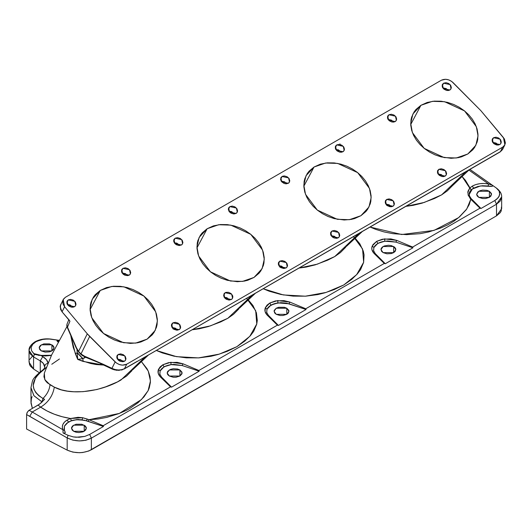 <?xml version="1.0" encoding="UTF-8"?>
<svg xmlns="http://www.w3.org/2000/svg" width="532" height="532" viewBox="0 0 532 532"><rect width="100%" height="100%" fill="white"/><g stroke="black" fill="none" stroke-linecap="round" stroke-linejoin="round"><path stroke-width="0.8" d="M114.127 369.807L118.929 370.358L124.249 368.955L500.466 151.613L502.68 147.145L126.722 364.201L124.501 368.669L137.096 361.421L124.501 368.669L126.722 364.201L502.68 147.145L504.582 145.369L505.4 142.968L504.396 138.952L480.802 110.603L503.505 137.688L504.875 144.85L502.68 147.145L500.466 151.613L502.547 149.545L500.466 151.613L136.817 361.713L500.206 151.899L502.547 149.545L504.875 144.85M110.224 368.137L113.303 369.541M109.412 367.639L109.798 367.898M469.37 192.857L471.418 189.758L473.181 188.434L477.842 186.486L482.451 185.748L488.103 186L488.609 183.986L492.313 185.176L488.609 183.986L468.925 170.1L488.609 183.986L484.26 183.474L479.897 183.673L475.834 184.564L472.343 186.08L469.736 188.055L467.914 191.387L468.147 195.104L469.497 196.182L469.171 193.608L469.603 192.059L471.186 189.891L473.52 188.115L472.343 186.08L469.736 188.055L471.186 189.891L473.52 188.115L480.576 185.941L472.323 189.006L469.158 194.572M373.61 250.805L373.876 247.54L377.826 243.363L376.649 241.328L372.234 245.983L373.876 247.54L377.826 243.363L384.875 241.189C379.17 242.133 375.506 244.248 373.876 247.54L376.49 244.361L379.369 242.698L382.927 241.548L387.688 240.956L395.861 242.1L412.932 247.792L385.308 263.739L384.284 263.433L305.767 308.766L289.873 302.09L283.942 300.613L275.47 300.939L269.771 303.034L265.355 307.689L266.991 309.252L270.948 305.075L269.771 303.034L267.017 305.162L265.355 307.689L265.076 311.506L267.217 315.17L277.405 325.138L198.888 370.472L182.988 363.802L177.063 362.325L168.591 362.651L162.885 364.746L158.47 369.401L160.112 370.957L164.062 366.781L162.885 364.746L160.139 366.867L158.47 369.401L158.197 373.211L160.332 376.882L170.526 386.844L103.188 425.72L88.99 419.721L98.021 419.003L106.746 417.407L118.703 413.677L126.037 410.518L129.429 408.722L138.154 402.611L144.032 396.806L148.202 390.508L149.286 387.841L150.396 382.355L150.084 376.822L148.342 371.309L146.958 368.643L141.585 361.82L148.235 371.07L150.45 380.965L148.102 390.714L141.432 399.572L119.341 413.431L88.99 419.721L82.633 417.706L78.005 417.321L70.556 418.518L67.192 419.994C62.862 422.694 61.446 425.946 62.929 429.75L64.518 430.554L64.126 429.43M64.412 430.308L64.419 426.205L68.369 422.029L67.192 419.994L64.525 422.029L62.856 424.45L62.317 427.083L62.929 429.75L32.219 412.021L40.685 407.133L47.089 410.997L54.304 414.209L62.164 416.722L70.556 418.518C58.839 416.563 48.878 412.772 40.685 407.133L38.045 405.111L29.087 410.285L32.219 412.021L40.685 407.133C48.286 402.425 52.834 395.761 54.331 387.136L61.413 389.856L67.451 391.126L73.988 391.771L83.092 391.665L96.93 389.517L105.688 386.824L117.565 381.863L126.536 376.077L131.976 370.631M229.731 300.028L229.132 299.237L224.225 297.295M225.122 292.706L231.659 294.143L232.57 298.259L231.367 299.523L228.94 300.041L226.28 299.243L224.823 298.086L223.666 295.858L224.052 293.724L225.847 292.387L228.454 292.307L230.988 293.511L232.597 295.593L232.87 297.129L231.972 299.07L231.367 299.523L224.823 298.086L223.912 293.97L225.122 292.706L223.64 295.692L225.122 292.706M234.459 213.93L233.861 213.139L228.953 211.204M229.851 206.609L236.388 208.045L237.299 212.168L236.095 213.425L233.668 213.95L231.008 213.146L229.551 211.995L228.394 209.768L228.474 208.285L229.851 206.609L232.271 206.09L234.931 206.895L236.933 208.75L237.598 211.031L236.7 212.98L236.095 213.425L229.551 211.995L228.64 207.872L229.851 206.609L228.368 209.595L229.851 206.609M179.776 245.505L179.178 244.713L174.27 242.772M175.168 238.183L181.705 239.619L182.616 243.736L181.412 244.999L178.985 245.518L176.325 244.72L174.868 243.563L173.711 241.335L173.791 239.852L175.168 238.183L177.588 237.658L180.248 238.462L182.25 240.318L182.915 242.605L182.017 244.547L181.412 244.999L174.868 243.563L173.957 239.44L175.168 238.183L173.685 241.169L175.168 238.183M177.535 330.166L176.937 329.375L172.029 327.433M172.92 322.844L179.464 324.274L180.375 328.397L179.171 329.66L176.744 330.179L174.084 329.375L177.129 329.78L174.097 329.388L172.627 328.224L171.47 325.996L171.55 324.513L172.92 322.844L175.347 322.319L178.007 323.123L180.009 324.979L180.667 327.266L179.776 329.208L179.171 329.66L172.627 328.224L171.716 324.101L172.92 322.844L171.444 325.83L172.92 322.844M336.61 238.323L336.011 237.531L331.11 235.59M332.001 231.001L338.538 232.437L339.456 236.554L338.246 237.817L336.703 238.309L334.016 237.944L332.38 237.006L330.771 234.925L330.631 232.67L332.001 231.001L334.428 230.476L337.089 231.28L339.084 233.136L339.748 235.423L338.851 237.365L338.246 237.817L331.709 236.381L330.791 232.258L332.001 231.001L330.518 233.987L332.001 231.001M341.338 152.225L340.739 151.434L335.838 149.492M336.729 144.904L343.266 146.34L344.184 150.463L342.974 151.72L341.431 152.219L339.642 152.119L337.108 150.915L335.499 148.834L335.36 146.573L336.729 144.904L339.157 144.385L341.817 145.183L343.812 147.045L344.477 149.326L343.579 151.268L342.974 151.72L336.437 150.283L335.519 146.167L336.729 144.904L335.246 147.889L336.729 144.904M286.655 183.799L286.056 183.008L281.149 181.066M282.046 176.478L288.583 177.907L289.501 182.03L288.291 183.294L285.864 183.813L284.061 183.42L281.747 181.858L280.59 179.63L280.976 177.488L282.771 176.159L284.474 175.952L287.134 176.757L289.129 178.612L289.794 180.9L288.896 182.842L288.291 183.294L281.747 181.858L280.836 177.735L282.046 176.478L280.563 179.457L282.046 176.478M284.414 268.454L283.815 267.669L278.908 265.727M279.805 261.139L286.342 262.569L287.253 266.692L286.05 267.948L283.623 268.474L280.963 267.669L279.506 266.519L278.349 264.291L278.429 262.808L279.805 261.139L282.226 260.613L284.886 261.418L286.888 263.274L287.553 265.554L286.655 267.503L286.05 267.948L279.506 266.519L278.595 262.396L279.805 261.139L278.322 264.118L279.805 261.139M72.897 307.21L72.299 306.419L67.391 304.477M68.282 299.888L74.826 301.325L75.737 305.448L74.527 306.705L72.984 307.203L71.195 307.104L68.661 305.9L67.052 303.819L66.912 301.558L68.282 299.888L70.709 299.37L73.369 300.168L75.371 302.03L76.029 304.311L75.138 306.252L74.527 306.705L67.99 305.268L67.079 301.152L68.282 299.888L66.806 302.874L68.282 299.888M127.58 275.643L126.982 274.851L122.074 272.909M122.965 268.321L129.509 269.751L130.42 273.874L129.21 275.137L127.667 275.629L124.98 275.263L123.344 274.326L121.735 272.244L121.595 269.99L122.965 268.321L125.392 267.796L128.052 268.6L130.054 270.456L130.712 272.743L129.821 274.685L129.21 275.137L122.673 273.701L121.761 269.578L122.965 268.321L121.489 271.3L122.965 268.321M122.852 361.733L122.254 360.942L117.346 359.007M118.237 354.412L124.781 355.848L125.692 359.971L124.481 361.228L122.939 361.727L120.252 361.354L118.623 360.423L117.007 358.342L116.867 356.081L118.237 354.412L120.664 353.893L123.324 354.691L125.326 356.553L125.984 358.834L125.093 360.776L124.481 361.228L117.944 359.792L117.033 355.675L118.237 354.412L116.761 357.398L118.237 354.412M391.293 206.749L390.694 205.957L385.793 204.022M386.684 199.427L393.228 200.863L394.139 204.986L392.929 206.243L391.386 206.742L389.597 206.642L387.063 205.438L385.454 203.357L385.314 201.096L386.684 199.427L389.111 198.908L391.771 199.706L393.766 201.568L394.431 203.849L393.534 205.791L392.929 206.243L386.392 204.807L385.474 200.69L386.684 199.427L385.201 202.413L386.684 199.427M443.495 176.611L442.897 175.826L437.989 173.884M438.88 169.296L445.424 170.725L446.335 174.848L445.124 176.105L443.582 176.604L441.793 176.504L439.259 175.301L437.65 173.219L437.51 170.965L438.88 169.296L441.307 168.77L443.967 169.575L445.969 171.43L446.627 173.718L445.736 175.66L445.124 176.105L438.587 174.676L437.676 170.553L438.88 169.296L437.404 172.275L438.88 169.296M448.223 90.52L447.625 89.728L442.717 87.787M443.608 83.198L450.152 84.635L451.063 88.751L449.853 90.014L448.31 90.507L446.521 90.413L443.987 89.203L442.378 87.122L442.238 84.867L443.608 83.198L446.035 82.673L448.695 83.477L450.69 85.333L451.355 87.62L450.464 89.562L449.853 90.014L443.316 88.578L442.405 84.455L443.608 83.198L442.132 86.184L443.608 83.198M393.54 122.087L392.942 121.296L388.034 119.361M388.925 114.766L395.469 116.202L396.38 120.325L395.17 121.582L393.627 122.081L391.838 121.981L389.304 120.777L387.695 118.696L387.555 116.442L388.925 114.766L391.353 114.247L394.013 115.052L396.007 116.907L396.673 119.188L395.775 121.136L395.17 121.582L388.633 120.152L387.722 116.029L388.925 114.766L387.449 117.752L388.925 114.766M498.178 145.043L497.58 144.252L492.672 142.31M493.563 137.721L500.107 139.158L501.018 143.274L499.807 144.538L498.265 145.03L496.476 144.937L493.942 143.726L492.333 141.645L492.193 139.391L493.563 137.721L495.99 137.203L498.65 138.001L500.652 139.856L501.31 142.144L500.419 144.086L499.807 144.538L493.27 143.101L492.359 138.978L493.563 137.721L492.087 140.707L493.563 137.721M73.655 431.286L71.468 428.233L73.655 425.188L84.216 425.188L84.216 431.286L84.216 425.188L86.403 428.233L84.216 431.286L73.655 431.286L76.076 432.223L78.936 432.549L83.085 431.824L85.838 429.889L86.264 427.396L85.147 425.839L81.795 424.25L76.076 424.25L72.724 425.839L71.614 427.396L72.033 429.889L73.655 431.286M169.349 376.038L167.161 372.985L169.349 369.94L179.916 369.94L179.916 376.038L179.916 369.94L182.104 372.985L179.916 376.038L169.349 376.038L173.173 377.215L176.092 377.215L179.916 376.038L181.957 373.83L181.957 372.147L179.916 369.94L177.488 369.002L173.173 368.756L170.479 369.401L167.733 371.336L167.161 372.985L167.733 374.634L169.349 376.038M41.343 350.921L39.155 347.875L41.343 344.822L51.903 344.822L51.903 350.921L51.903 344.822L54.091 347.875L51.903 350.921L41.343 350.921L45.167 352.104L49.483 351.858L51.903 350.921L53.526 349.524L53.951 347.03L52.834 345.474L49.483 343.891L43.764 343.891L40.412 345.474L39.295 347.03L39.72 349.524L41.343 350.921M276.234 314.332L274.047 311.28L276.234 308.228L286.795 308.228L286.795 314.332L286.795 308.228L288.982 311.28L286.795 314.332L276.234 314.332L280.058 315.509L282.971 315.509L286.795 314.332L288.417 312.929L288.836 310.435L286.795 308.228L284.374 307.297L278.655 307.297L276.234 308.228L274.186 310.435L274.612 312.929L276.234 314.332M383.113 252.62L380.925 249.575L383.113 246.522L393.673 246.522L393.673 252.62L393.673 246.522L395.861 249.575L393.673 252.62L383.113 252.62L386.937 253.804L391.253 253.558L393.673 252.62L395.296 251.224L395.722 248.73L394.604 247.174L391.253 245.591L388.393 245.259L384.244 245.983L382.182 247.174L381.065 248.73L381.491 251.224L383.113 252.62M478.807 197.372L476.619 194.326L478.807 191.274L489.374 191.274L489.374 197.372L489.374 191.274L491.561 194.326L489.374 197.372L478.807 197.372L482.63 198.556L485.55 198.556L489.374 197.372L490.989 195.976L491.415 193.482L489.374 191.274L486.946 190.336L482.63 190.09L479.937 190.735L477.876 191.926L476.619 194.326L477.191 195.976L478.807 197.372M467.801 154.001L456.257 157.991L444.173 157.592L424.19 148.381L412.393 132.594L410.704 123.411L412.879 114.034L420.912 105.316L410.724 124.501L420.912 105.316L427.203 102.463L434.145 101.14L441.088 101.213L447.658 102.41L453.763 104.498L459.349 107.318L464.343 110.762L468.685 114.726L472.31 119.128L475.136 123.883L477.064 128.917L477.975 134.15L477.729 139.49L477.098 142.157L474.644 147.391L472.775 149.831L467.801 154.001L461.517 156.847L458.085 157.698L451.083 158.29L441.088 156.9L434.983 154.812L429.397 151.986L424.396 148.541L420.047 144.578L416.423 140.175L413.597 135.414L411.675 130.38L410.757 125.146L411.01 119.813L411.642 117.146L414.082 111.926L415.944 109.492L420.912 105.316L432.463 101.319L444.572 101.712L464.549 110.929L476.339 126.709L478.035 135.886L475.861 145.269L467.801 154.001M360.915 215.713L349.378 219.696L337.295 219.304L317.311 210.087L305.508 194.3L303.819 185.116L306 175.746L314.033 167.028L303.839 186.207L314.033 167.028L320.317 164.175L327.266 162.845L334.209 162.918L340.773 164.115L346.884 166.203L352.463 169.03L357.464 172.468L361.807 176.438L365.431 180.833L368.25 185.595L370.179 190.629L371.097 195.856L370.851 201.196L370.219 203.869L367.765 209.096L365.896 211.537L360.915 215.713L354.631 218.552L351.2 219.403L344.204 219.995L334.209 218.605L328.104 216.524L322.518 213.698L317.518 210.253L313.168 206.283L309.544 201.881L306.718 197.119L304.789 192.085L303.878 186.852L304.124 181.518L304.756 178.852L307.203 173.632L309.065 171.198L314.033 167.028L325.584 163.025L337.687 163.417L357.67 172.634L369.461 188.414L371.156 197.598L368.982 206.981L360.915 215.713M254.037 277.418L242.499 281.401L230.409 281.009L210.426 271.792L198.629 256.005L196.94 246.821L199.114 237.452L207.154 228.733L196.96 247.912L207.154 228.733L213.438 225.881L220.381 224.551L227.324 224.624L233.894 225.821L239.999 227.909L245.585 230.735L250.579 234.18L254.928 238.143L258.552 242.545L261.372 247.3L263.3 252.334L264.218 257.568L263.965 262.901L263.333 265.574L260.886 270.801L259.018 273.242L254.037 277.418L247.752 280.264L244.321 281.109L237.319 281.701L227.33 280.311L221.219 278.229L215.633 275.403L210.632 271.958L206.29 267.988L202.659 263.586L199.839 258.831L197.911 253.791L197 248.564L197.246 243.23L197.877 240.557L200.325 235.337L202.187 232.903L207.154 228.733L218.705 224.73L230.808 225.129L250.785 234.339L262.582 250.12L264.271 259.303L262.096 268.687L254.037 277.418M147.158 339.123L135.613 343.107L123.53 342.714L103.547 333.498L91.75 317.71L90.061 308.527L92.236 299.157L100.275 290.439L90.081 309.617L100.275 290.439L106.56 287.586L113.502 286.263L120.445 286.336L127.015 287.526L133.12 289.614L138.706 292.44L143.7 295.885L148.049 299.849L151.667 304.251L154.493 309.006L156.421 314.04L157.339 319.273L157.086 324.606L156.455 327.28L154.001 332.513L152.139 334.954L147.158 339.123L140.874 341.97L137.442 342.814L130.44 343.413L120.445 342.023L114.34 339.935L108.754 337.108L103.753 333.664L99.404 329.7L95.78 325.291L92.96 320.537L91.032 315.496L90.114 310.269L90.367 304.936L90.999 302.262L93.446 297.049L95.301 294.615L100.275 290.439L111.82 286.442L123.929 286.834L143.906 296.051L155.696 311.825L157.392 321.009L155.218 330.392L147.158 339.123M144.963 357.118L120.97 379.994L144.963 357.118M227.849 318.282L210.519 325.85L192.105 329.78L199.247 328.783L208.291 326.575L220.694 321.92L227.849 318.282L251.842 295.413L227.849 318.282L233.415 314.365L238.855 308.926M334.734 256.577L317.398 264.145L298.984 268.075L306.126 267.077L315.17 264.87L327.572 260.215L334.734 256.577L358.721 233.708L334.734 256.577L340.3 252.66L345.733 247.22M441.613 194.872L424.277 202.439L405.863 206.363L413.005 205.365L422.049 203.164L434.451 198.509L441.613 194.872L465.6 171.996L441.613 194.872L447.179 190.955L452.612 185.508M52.841 339.403L52.748 339.376C46.211 338.186 40.266 339.004 34.926 341.837C30.676 344.789 28.715 347.669 29.047 350.475L33.563 356.932L34.307 354.372L31.521 350.635L31.135 347.423L32.705 344.337L35.963 341.717L34.926 341.837L43.73 339.15L50.46 339.03L57.383 340.074M61.147 303.792L60.149 306.804L62.058 311.832L69.938 321.235L67.484 327.16L76.409 347.702L78.57 351.413L87.295 333.823L64.585 306.738L62.058 311.832L64.585 306.738L87.295 333.823L78.57 351.413L80.97 353.96L84.495 356.187L111.939 368.35L115.138 361.913L89.669 336.417L80.97 353.96L89.669 336.417L87.295 333.823L116.375 362.97L119.301 364.526L122.473 365.158L126.722 364.201C122.806 365.93 118.942 365.171 115.138 361.913L111.939 368.35L114.965 369.534L118.383 370.013L121.722 369.707L124.501 368.669C120.525 370.518 116.342 370.412 111.939 368.35L112.319 369.128L116.561 370.285L122.686 369.647L121.276 370.053M76.96 349.398L77.24 352.842L75.351 353.7L70.889 335.905M111.195 368.603L112.319 369.128L111.939 368.35L102.955 364.147L84.495 356.187L80.97 353.96L78.57 351.413L76.116 347.735L67.484 327.16L69.938 321.235L69.592 320.743M173.033 328.916L177.375 329.873L173.033 328.916M279.912 267.204L284.254 268.168L279.912 267.204M386.797 205.498L391.133 206.456L386.797 205.498M469.171 194.692L471.186 189.891L465.493 180.401L462.228 176.704L469.736 188.055L467.768 192.71M44.05 400.044L44.555 399.293L42.966 398.468L41.922 401.84L33.988 395.808L30.976 387.629L33.809 395.582L41.922 401.84L42.966 398.468C30.211 390.242 30.051 381.012 42.474 370.771L41.41 371.023L42.474 370.771L46.231 367.585M38.47 355.296L33.835 353.574L34.307 354.372L40.977 355.529L42.766 356.586L40.977 355.529L34.307 354.372L33.563 356.932L40.266 360.876L42.766 356.586L46.477 359.692L48.119 363.343C47.707 360.729 45.925 358.482 42.766 356.586L40.266 360.876C42.893 362.425 44.382 364.274 44.728 366.428C44.927 364.686 46.058 363.655 48.119 363.343C46.058 363.655 44.927 364.686 44.728 366.428L44.781 367.147C44.681 368.23 43.558 369.527 41.41 371.023C35.97 375.472 32.971 378.851 32.412 381.165L30.976 387.629L30.976 402.152L32.379 408.383L31.022 403.276L31.381 398.781L32.1 396.573M58.387 340.759L58.946 340.799L58.387 340.759L57.669 341.664L58.188 342.189L57.669 341.664L58.387 340.759L57.423 340.074L58.387 340.759M51.478 355.263L41.157 355.403L33.835 353.574L31.521 350.635L31.135 347.423L31.694 345.833L32.705 344.337L35.963 341.717L41.576 339.556L48.219 338.884L57.649 340.121M40.977 355.529L45.393 355.968L51.391 355.436L40.977 355.529M494.075 143.826L495.066 143.959L494.075 143.826M110.816 368.43L103.388 364.952L102.955 364.147L103.388 364.952L104.199 364.832L108.781 366.98M469.257 195.297L469.497 196.182L468.147 195.104L470.793 199.254L466.777 208.97L458.644 217.621L433.952 230.423L401.7 234.519L370.206 227.091L375.705 229.372L384.038 231.919L392.902 233.661L406.621 234.645L420.147 233.674L428.752 231.945L440.543 228.095L447.751 224.856L454.109 221.079L459.542 216.837L466.205 209.774L469.177 204.66L470.793 199.254L479.984 208.185L412.646 247.061L396.752 240.384L390.821 238.908L382.348 239.234L376.649 241.328L372.919 244.68L371.795 247.872L371.961 249.801L374.096 253.465L384.284 263.433L305.767 308.766L306.053 309.498L278.429 325.444L277.418 325.145L198.888 370.472L199.168 371.203L171.55 387.15L170.526 386.844L103.188 425.72L103.474 426.458L89.662 434.431L91.364 438.135L85.878 440.243L79.394 440.935L72.851 440.13L67.178 437.929L67.178 450.125L26.6 429.031L26.6 414.588L26.6 429.031L67.178 450.125C75.404 453.636 83.464 453.517 91.364 449.759L91.364 438.135L496.516 204.222L496.516 215.852L91.364 449.759L91.364 438.135L496.516 204.222L496.516 215.852L501.663 208.677L501.663 196.873L500.24 201.01L496.516 204.222L501.663 196.847M246.602 298.379L255.686 310.695L256.77 323.975L249.801 336.33L236.893 346.678L219.244 354.139L198.463 357.896L176.464 356.646L156.448 350.508L162.36 352.935L173.971 356.174L186.293 357.837L198.848 357.876L210.971 356.287L218.073 354.492L227.35 351.286L236.933 346.651L244.826 341.079L250.499 335.572L253.684 331.356L256.737 324.134L257.295 320.384L256.417 312.829L252.933 305.494L248.464 300.115M353.481 236.673L362.565 248.989L363.655 262.269L356.679 274.625L343.772 284.972L326.123 292.427L305.341 296.191L283.343 294.934L263.327 288.796L269.239 291.23L280.849 294.462L293.172 296.131L305.727 296.171L317.85 294.575L324.952 292.786L334.229 289.574L343.812 284.946L351.712 279.373L357.378 273.867L360.563 269.651L363.622 262.422L364.068 254.908L363.296 251.124L359.818 243.782L355.349 238.409M29.047 350.455L29.047 362.226L33.563 369.015L33.563 356.932L30.138 353.84L29.054 350.216L30.477 346.578M29.154 361.102L29.499 364.506L30.404 366.136L33.563 369.015L39.248 372.659L33.563 369.015L33.563 356.932L40.266 360.876L40.266 371.861L40.266 360.876L43.358 363.423L44.774 367.319M44.375 372.992L43.937 376.756L45.366 380.586L47.328 382.827L54.331 387.136C52.834 395.761 48.286 402.425 40.685 407.133L38.045 405.111L41.41 402.651L44.555 399.293L39.747 404.001L28.602 410.618L27.019 412.752L26.6 414.588L67.178 437.929L67.178 450.125L72.851 452.107L79.394 452.732L82.706 452.499L88.797 450.99L496.516 215.852L500.24 212.68L501.257 210.852L501.43 207.021M32.286 356.354L29.732 359.426M387.861 205.97L390.894 206.369L387.861 205.97M280.982 267.682L284.008 268.075L280.982 267.682M76.987 349.544L77.745 359.433L75.351 353.7L77.24 352.842L77.745 359.433L83.072 361.414L82.879 358.568L83.072 361.414L103.6 365.052L96.166 364.546L90.746 363.509L77.745 359.433L73.243 347.389L70.916 336.317M65.416 297.282L441.374 80.226L65.416 297.282L63.514 299.057L62.696 301.458L63.069 304.144L64.585 306.738L63.215 299.576L65.416 297.282M452.958 82.513L480.802 110.603L451.721 81.456L448.795 79.9L445.617 79.268L441.374 80.226C445.291 78.497 449.154 79.255 452.958 82.513M83.012 355.974L81.05 354.545L84.96 357.012L84.495 356.187L85.027 357.038C85.738 357.285 85.02 357.797 82.879 358.568L77.233 352.576L82.879 358.568L77.24 352.842L82.646 358.615L77.745 359.433L82.879 358.568L85.266 357.105M100.209 362.944L100.728 363.788L100.209 362.944M101.419 363.728L84.96 357.012L81.017 354.518L78.47 351.818L76.103 347.768L67.165 327.193L66.793 325.75L67.085 323.915L66.859 324.779L67.484 327.16L66.886 325.597L67.258 325.99L66.886 325.597L67.085 323.915L68.768 319.838M80.97 353.96L81.05 354.545L80.97 353.96M76.116 347.735L78.497 351.852L78.57 351.413L81.05 354.545M69.34 320.231L62.058 311.832L60.588 309.371L60.415 305.514L63.215 299.576M60.389 305.594L60.262 306.026M499.914 151.979L497.819 153.189M496.469 144.172L495.066 143.959L496.469 144.172M442.631 87.8L446.168 88.571L448.163 90.433M387.948 119.368L391.486 120.146L393.481 122.001M492.585 142.323L496.123 143.095L498.118 144.957M437.903 173.891L441.44 174.669L443.435 176.524M59.431 358.994L51.77 364.26M44.322 373.158L44.801 379.615L50.015 384.769C49.449 389.843 47.102 394.405 42.966 398.468L38.863 395.775L35.824 392.616L33.922 389.098L33.223 385.374L35.511 377.767L38.962 373.63L46.523 367.24M44.555 399.293L42.966 398.468C47.102 394.405 49.449 389.843 50.015 384.769L54.331 387.136C70.171 395.815 100.96 391.964 120.97 379.994M126.722 375.924L132.002 370.591M233.601 314.213L238.888 308.886M340.48 252.507L345.767 247.174M447.365 190.802L452.646 185.469M492.552 185.369L492.692 186.06L491.255 186.426L480.576 185.941L473.52 188.115L472.343 186.08C477.005 183.593 482.424 182.895 488.609 183.986L488.103 186L492.073 186.373L492.785 185.828L492.253 185.136L496.562 188.175L499.116 191.068L499.714 192.744L499.255 196.135L496.728 199.214L494.813 200.517L496.516 204.222L494.813 200.517L481.008 208.491L479.997 208.185L412.646 247.061L412.932 247.792L385.308 263.739L375.293 253.644L374.096 253.465L375.459 253.884M492.326 185.183L496.562 188.175C500.087 190.922 501.789 193.821 501.663 196.873M159.846 374.215L160.112 370.957L162.726 367.778L165.612 366.109L171.118 364.606C165.412 365.544 161.741 367.665 160.112 370.957L164.062 366.781L171.118 364.606L173.924 364.373L182.104 365.517L199.168 371.203L198.888 370.472L182.988 363.802L182.104 365.517L199.168 371.203L171.55 387.15L161.535 377.055L160.332 376.882L161.695 377.301M266.725 312.51L266.991 309.252L270.948 305.075L277.997 302.894C272.291 303.839 268.62 305.953 266.991 309.252L265.355 307.689C264.371 310.282 264.989 312.776 267.217 315.17L277.418 325.145L278.429 325.444L268.414 315.35L267.217 315.17L268.574 315.589M305.767 308.766L289.873 302.09L288.982 303.812L306.053 309.498L278.429 325.444L272.504 319.526L268.414 315.35L266.685 312.344L266.991 309.252L269.604 306.073L274.199 303.759L280.81 302.661L286.402 303.127L306.053 309.498L305.774 308.773M468.147 195.104L470.793 199.254L479.984 208.185L481.008 208.491L471.99 199.427L470.793 199.254L472.123 199.606L475.083 202.566L471.153 198.636L469.443 195.896M64.139 429.484L64.419 426.205L66.826 423.186L71.042 420.912L76.428 419.735L84.362 420.2L103.474 426.458L89.662 434.431L84.841 436.4L76.182 437.251L73.29 436.905L68.076 435.316L67.178 437.929C75.404 441.786 83.464 441.859 91.364 438.135L89.662 434.431L84.841 436.4L79.148 437.284L73.29 436.905L68.076 435.316L63.095 432.982L62.929 429.75L32.219 412.021L29.739 416.317L67.178 437.929L68.076 435.316L63.095 432.982L64.631 433.201L65.263 432.37L64.518 430.554L62.929 429.75L63.095 432.982L64.226 433.254L65.163 432.849L64.731 431.006M29.739 416.317L32.219 412.021L29.087 410.285L27.332 412.14L26.6 414.588L29.739 416.317M76.389 419.568L82.187 419.815C73.316 419.216 67.391 421.344 64.419 426.205L68.369 422.029L72.625 420.333L78.018 419.449L86.403 420.765L103.474 426.458L103.188 425.72L88.99 419.721L88.119 421.337L88.99 419.721L87.308 419.083L86.403 420.765L87.308 419.083L82.633 417.706L82.187 419.815L82.633 417.706L70.556 418.518L71.381 420.712L70.556 418.518L67.192 419.994L68.369 422.029L71.381 420.712M492.313 185.176L496.356 188.055L499.116 191.068L499.754 194.453L498.225 197.738L494.813 200.517L481.008 208.491L475.083 202.566M59.265 340.221L56.884 340.214L57.669 341.664L56.911 340.806L57.21 340.074M182.104 365.517L182.988 363.802L170.765 362.299L171.118 364.606L182.104 365.517M162.885 364.746L164.062 366.781L171.118 364.606L170.765 362.299L162.885 364.746M160.112 370.957L158.47 369.401C157.485 371.988 158.11 374.488 160.332 376.882L170.526 386.844L171.55 387.15L161.535 377.055L159.806 374.049L160.112 370.957M288.982 303.812L289.873 302.09L277.651 300.593L277.997 302.894L288.982 303.812M269.771 303.034L270.948 305.075L277.997 302.894L277.651 300.593L269.771 303.034M412.932 247.792L412.646 247.061L396.752 240.384L395.861 242.1L412.932 247.792M395.861 242.1L396.752 240.384L384.53 238.881L384.875 241.189L395.861 242.1M376.649 241.328L377.826 243.363L384.875 241.189L384.53 238.881L376.649 241.328M373.876 247.54L372.234 245.983C371.25 248.577 371.868 251.071 374.096 253.465L384.284 263.433L385.308 263.739L375.293 253.644L373.57 250.638L373.876 247.54M469.882 198.203L471.153 198.636L469.882 198.203M38.756 355.329L39.408 355.423L38.756 355.329M385.7 204.029L389.244 204.807L391.239 206.662M278.821 265.734L281.508 266.106L284.361 268.367M331.017 235.603L334.562 236.374L336.557 238.23M117.259 359.014L120.797 359.792L122.799 361.647M171.942 327.446L175.48 328.217L177.482 330.073M224.138 297.308L226.825 297.674L229.678 299.942M335.745 149.505L338.432 149.871L341.285 152.139M281.062 181.073L284.607 181.851L286.602 183.706M121.988 272.916L125.525 273.694L127.52 275.549M67.305 304.49L69.985 304.856L72.837 307.124M228.866 211.211L231.553 211.583L234.406 213.844M174.183 242.785L176.87 243.151L179.723 245.418M340.427 145.336L339.968 143.899M132.568 369.886L148.182 355.276M239.447 308.181L255.067 293.571M346.325 246.476L361.946 231.866M452.04 186.08L468.825 170.16M52.748 339.376L55.907 339.901M66.952 326.595L51.624 354.957L44.309 373.198M103.388 364.952L100.728 363.788M60.887 304.271L60.262 306.006M470.035 169.469L492.339 185.196M64.465 430.415L64.897 431.326"/></g></svg>
